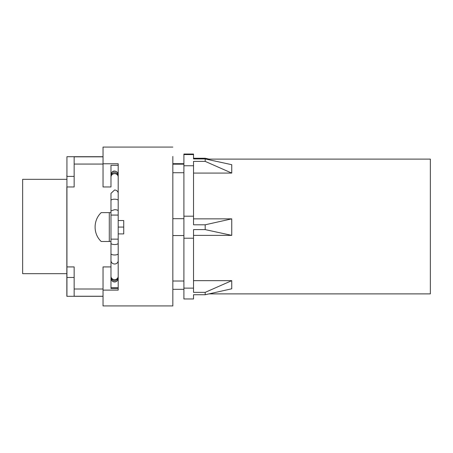 <?xml version="1.0" encoding="UTF-8"?>
<svg xmlns="http://www.w3.org/2000/svg" width="453" height="453" viewBox="0 0 453 453"><rect width="100%" height="100%" fill="white"/><g stroke="black" fill="none" stroke-linecap="round" stroke-linejoin="round"><path stroke-width="0.68" d="M66.84 273.674L22.65 273.674L22.65 179.326L66.84 179.326M66.936 175.521L66.84 277.479L74.156 277.479L74.156 266.925L66.936 266.925L66.936 296.296L66.936 186.959L74.156 186.959L74.156 156.834L103.035 156.834M103.035 156.704L66.936 156.704L66.936 176.404L74.156 176.404M110.979 250.294L110.979 266.925L103.035 266.925L103.035 305.922L172.831 305.922L172.831 156.455M110.979 241.494L101.223 241.494L110.979 241.477M110.979 212.616L101.223 212.616C93.069 220.215 93.063 233.946 101.223 241.494M118.199 165.328L110.979 165.328L110.979 186.959L103.035 186.959L103.035 147.078L172.831 147.078M103.035 164.065L74.156 164.065M103.035 296.234L74.156 296.234L74.156 277.479M103.035 289.003L74.156 289.003M103.035 163.771L118.199 163.771L118.199 233.901L123.731 233.901L123.731 220.549L118.199 220.549L118.199 290.113L103.035 290.113M118.199 288.55L110.979 288.55L110.979 266.925M109.292 212.616L109.292 241.477M118.199 287.672L110.979 287.672M118.199 227.078L123.731 227.078M172.831 163.686L183.901 163.686M172.831 164.167L183.901 164.167M172.831 172.735L183.901 172.735M172.831 218.686L183.901 218.686M172.831 235.543L183.901 235.543M172.831 281.019L183.901 281.019M172.831 289.314L183.901 289.314M193.527 280.662L231.743 280.662L231.743 288.788L205.192 294.733L193.527 294.733L193.527 298.963L183.901 298.963L183.901 154.037L193.527 154.037L193.527 154.564L183.901 154.564M231.743 280.662L205.192 292.361L193.527 292.361L193.527 288.131L183.901 288.131M193.527 288.131L193.527 238.216L183.901 238.216M193.527 235.367L231.743 235.367L231.743 218.856L205.192 224.796L193.527 224.796L193.527 216.194L183.901 216.194M193.527 216.194L193.527 165.747L183.901 165.747M209.048 159.111L205.192 158.267L193.527 158.267L193.527 158.935L193.527 154.564M193.527 238.216L193.527 229.609L205.192 229.609L231.743 235.367M193.527 165.747L193.527 161.381L205.192 161.381L231.743 173.08L231.743 164.694L205.192 158.935L205.192 161.381M209.048 293.889L430.35 293.889L430.35 159.111L206.024 159.111M231.743 173.08L193.527 173.08M231.743 218.856L193.527 218.856M193.527 158.935L205.192 158.935M205.192 224.796L205.192 229.609M205.192 292.361L205.192 294.733M66.84 186.959L66.84 266.925M66.84 175.521L66.84 176.404M66.84 277.479L66.84 296.296L103.035 296.296M118.199 278.244A3.613 3.584 180 0 1 114.586 281.828A3.613 3.584 180 0 1 110.979 278.244M110.979 277.038A3.613 3.584 -0 0 0 114.586 280.622C116.778 280.407 117.984 279.212 118.199 277.038M118.199 276.285A3.613 3.358 180 0 1 114.586 279.648A3.613 3.358 180 0 1 110.979 276.285M118.199 253.703A3.613 1.274 180 0 1 114.586 254.982A3.613 1.274 180 0 1 110.979 253.703L110.979 260.651C111.189 262.689 112.395 263.81 114.586 264.008A3.613 3.358 -0 0 0 118.199 260.651M110.979 253.703L110.979 243.278C111.189 244.054 112.395 244.478 114.586 244.552A3.613 1.274 -0 0 0 118.199 243.278M118.199 239.133L110.979 239.133L110.979 200.407A3.613 1.212 -0 0 1 114.586 199.195A3.613 1.212 -0 0 1 118.199 200.407M118.199 215.067L110.979 215.067M118.199 210.905A3.613 1.212 180 0 0 114.586 209.694L110.979 210.905M118.199 193.34A3.613 3.335 180 0 0 114.586 190.005L110.979 193.34L110.979 200.407M110.979 176.976C111.189 174.954 112.395 173.839 114.586 173.641A3.613 3.335 -0 0 1 118.199 176.976M118.199 176.172A3.613 3.579 180 0 0 114.586 172.599A3.613 3.579 180 0 0 110.979 176.172M110.979 174.784C111.189 172.61 112.395 171.421 114.586 171.206C116.778 171.421 117.984 172.61 118.199 174.784M110.979 278.284L110.979 278.329C111.347 281.59 114.111 282.117 114.586 281.936C115.068 282.117 117.825 281.59 118.199 278.329L118.199 278.284M110.979 243.278L110.979 239.133M110.979 174.728L110.979 174.671C111.614 172.1 112.82 170.894 114.586 171.058C116.936 171.438 118.142 172.644 118.199 174.671L118.199 174.728"/></g></svg>
